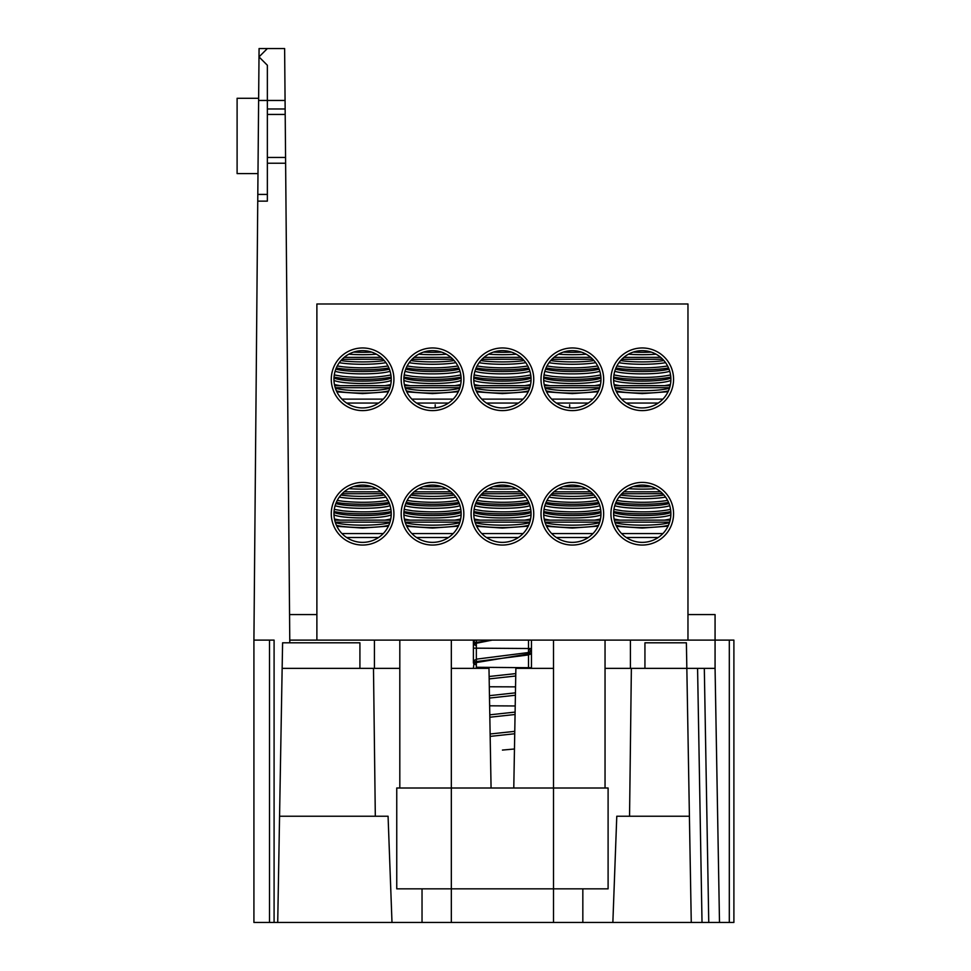 <?xml version="1.0" encoding="UTF-8"?>
<svg xmlns="http://www.w3.org/2000/svg" width="971" height="971" viewBox="0 0 971 971"><rect width="100%" height="100%" fill="white"/><g stroke="black" fill="none" stroke-linecap="round" stroke-linejoin="round"><path stroke-width="1.46" d="M670.888 513.732A28.632 28.632 0 0 0 627.934 488.935A28.632 28.632 0 0 0 627.934 538.529A28.632 28.632 0 0 0 670.888 513.732M600.976 513.732A28.632 28.632 0 0 0 558.022 488.935A28.632 28.632 0 0 0 558.022 538.529A28.632 28.632 0 0 0 600.976 513.732M531.064 513.732A28.632 28.632 0 0 0 488.11 488.935A28.632 28.632 0 0 0 488.11 538.529A28.632 28.632 0 0 0 531.064 513.732M461.152 513.732A28.632 28.632 0 0 0 418.198 488.935A28.632 28.632 0 0 0 418.198 538.529A28.632 28.632 0 0 0 461.152 513.732M391.24 513.732A28.632 28.632 0 0 0 348.286 488.935A28.632 28.632 0 0 0 348.286 538.529A28.632 28.632 0 0 0 391.24 513.732M435.202 407.796L435.202 404.786M569.649 407.796L569.649 404.786M391.24 379.285A28.632 28.632 0 0 0 348.286 354.488A28.632 28.632 0 0 0 348.286 404.094A28.632 28.632 0 0 0 391.24 379.285M461.152 379.285A28.632 28.632 0 0 0 418.198 354.488A28.632 28.632 0 0 0 418.198 404.094A28.632 28.632 0 0 0 461.152 379.285M531.064 379.285A28.632 28.632 0 0 0 488.11 354.488A28.632 28.632 0 0 0 488.11 404.094A28.632 28.632 0 0 0 531.064 379.285M600.976 379.285A28.632 28.632 0 0 0 558.022 354.488A28.632 28.632 0 0 0 558.022 404.094A28.632 28.632 0 0 0 600.976 379.285M670.888 379.285A28.632 28.632 0 0 0 627.934 354.488A28.632 28.632 0 0 0 627.934 404.094A28.632 28.632 0 0 0 670.888 379.285M393.923 379.285A31.327 31.327 0 0 0 346.938 352.157A31.327 31.327 0 0 0 346.938 406.412A31.327 31.327 0 0 0 393.923 379.285M463.835 379.285A31.327 31.327 0 0 0 416.85 352.157A31.327 31.327 0 0 0 416.85 406.412A31.327 31.327 0 0 0 463.835 379.285M533.747 379.285A31.327 31.327 0 0 0 486.762 352.157A31.327 31.327 0 0 0 486.762 406.412A31.327 31.327 0 0 0 533.747 379.285M603.659 379.285A31.327 31.327 0 0 0 556.674 352.157A31.327 31.327 0 0 0 556.674 406.412A31.327 31.327 0 0 0 603.659 379.285M673.571 379.285A31.327 31.327 0 0 0 626.586 352.157A31.327 31.327 0 0 0 626.586 406.412A31.327 31.327 0 0 0 673.571 379.285M673.571 513.732A31.327 31.327 0 0 0 626.586 486.605A31.327 31.327 0 0 0 626.586 540.859A31.327 31.327 0 0 0 673.571 513.732M603.659 513.732A31.327 31.327 0 0 0 556.674 486.605A31.327 31.327 0 0 0 556.674 540.859A31.327 31.327 0 0 0 603.659 513.732M533.747 513.732A31.327 31.327 0 0 0 486.762 486.605A31.327 31.327 0 0 0 486.762 540.859A31.327 31.327 0 0 0 533.747 513.732M463.835 513.732A31.327 31.327 0 0 0 416.85 486.605A31.327 31.327 0 0 0 416.85 540.859A31.327 31.327 0 0 0 463.835 513.732M393.923 513.732A31.327 31.327 0 0 0 346.938 486.605A31.327 31.327 0 0 0 346.938 540.859A31.327 31.327 0 0 0 393.923 513.732M553.519 640.107L316.886 640.107L316.886 303.996L687.966 303.996L687.966 640.107L553.519 640.107L553.519 788.003L396.751 788.003L396.751 888.841L608.101 888.841L608.101 788.003L553.519 788.003L553.519 922.45L274.089 922.45L274.089 640.107L253.917 640.107L253.917 922.45L274.089 922.45M511.438 352.109A29.531 4.175 180 0 1 493.414 352.109M516.232 354.197A29.531 4.175 180 0 1 488.619 354.197M520.832 357.352L484.262 357.377M522.871 359.246L482.648 359.306M524.097 360.569A29.531 4.175 180 0 1 484.966 361.103A29.531 4.175 180 0 1 480.754 360.569M525.748 362.669A29.531 4.175 180 0 1 479.104 362.669M527.775 365.97C514.072 368.155 498.985 368.422 482.551 366.783L477.077 365.97M528.758 368.021C515.115 370.06 499.749 370.352 482.648 368.919L476.106 368.021M529.195 369.101A29.531 4.175 180 0 1 484.966 370.704A29.531 4.175 180 0 1 475.669 369.101M529.911 371.238A29.531 4.175 180 0 1 502.432 373.884A29.531 4.175 180 0 1 474.94 371.238M530.736 374.94C517.312 377.67 501.254 378.156 482.551 376.384L474.127 374.94M530.979 377.161C517.664 379.6 501.558 380.049 482.648 378.52L473.872 377.161M531.028 377.974A29.531 4.175 180 0 1 484.966 380.304A29.531 4.175 180 0 1 473.824 377.974M531.04 380.341A29.531 4.175 180 0 1 502.432 383.496A29.531 4.175 180 0 1 473.812 380.341M474.516 385.669L480.111 385.669L474.285 384.589M480.111 385.669L530.348 385.669M530.567 384.589L524.741 385.669M529.802 387.696L475.05 387.696M529.656 388.157A29.531 4.175 180 0 1 502.432 390.718A29.531 4.175 180 0 1 475.195 388.157M528.625 390.84A29.531 4.175 180 0 1 502.432 393.097A29.531 4.175 180 0 1 476.227 390.84M528.224 391.714L502.432 393.607L477.829 391.944M523.09 399.117L481.762 399.117M511.438 486.556A29.531 4.175 180 0 1 493.414 486.556M516.232 488.644A29.531 4.175 180 0 1 488.619 488.644M520.832 491.799L484.262 491.824M522.871 493.681L482.648 493.754M524.097 495.016A29.531 4.175 180 0 1 484.966 495.55A29.531 4.175 180 0 1 480.754 495.016M525.748 497.116A29.531 4.175 180 0 1 479.104 497.116M527.775 500.417C514.072 502.602 498.985 502.869 482.551 501.23L477.077 500.417M528.758 502.468C515.115 504.507 499.749 504.799 482.648 503.366L476.106 502.468M529.195 503.548A29.531 4.175 180 0 1 484.966 505.151A29.531 4.175 180 0 1 475.669 503.548M529.911 505.685A29.531 4.175 180 0 1 502.432 508.331A29.531 4.175 180 0 1 474.94 505.685M530.736 509.387C517.312 512.118 501.254 512.591 482.551 510.831L474.127 509.387M530.979 511.608C517.664 514.047 501.558 514.496 482.648 512.967L473.872 511.608M531.028 512.421A29.531 4.175 180 0 1 484.966 514.751A29.531 4.175 180 0 1 473.824 512.421M531.04 514.788A29.531 4.175 180 0 1 502.432 517.944A29.531 4.175 180 0 1 473.812 514.788M474.516 520.116L480.111 520.116L474.285 519.036M480.111 520.116L530.348 520.116M530.567 519.036L524.741 520.116M529.802 522.143L475.05 522.143M529.656 522.604A29.531 4.175 180 0 1 502.432 525.165A29.531 4.175 180 0 1 475.195 522.604M528.625 525.287A29.531 4.175 180 0 1 502.432 527.544A29.531 4.175 180 0 1 476.227 525.287M528.224 526.161L502.432 528.054L477.829 526.391M523.09 533.565L481.762 533.565M581.35 486.556A29.531 4.175 180 0 1 563.326 486.556M586.144 488.644A29.531 4.175 180 0 1 558.531 488.644M590.744 491.799L554.174 491.824M592.783 493.681L552.56 493.754M594.009 495.016A29.531 4.175 180 0 1 554.878 495.55A29.531 4.175 180 0 1 550.666 495.016M595.66 497.116A29.531 4.175 180 0 1 549.016 497.116M597.687 500.417C583.984 502.602 568.897 502.869 552.463 501.23L546.989 500.417M598.67 502.468C585.028 504.507 569.661 504.799 552.56 503.366L546.018 502.468M599.107 503.548A29.531 4.175 180 0 1 554.878 505.151A29.531 4.175 180 0 1 545.581 503.548M599.823 505.685A29.531 4.175 180 0 1 572.344 508.331A29.531 4.175 180 0 1 544.852 505.685M600.648 509.387C587.224 512.118 571.166 512.591 552.463 510.831L544.039 509.387M600.891 511.608C587.576 514.047 571.47 514.496 552.56 512.967L543.784 511.608M600.94 512.421A29.531 4.175 180 0 1 554.878 514.751A29.531 4.175 180 0 1 543.736 512.421M600.952 514.788A29.531 4.175 180 0 1 572.344 517.944A29.531 4.175 180 0 1 543.724 514.788M544.428 520.116L550.023 520.116L544.197 519.036M550.023 520.116L600.26 520.116M600.479 519.036L594.653 520.116M599.714 522.143L544.962 522.143M599.568 522.604A29.531 4.175 180 0 1 572.344 525.165A29.531 4.175 180 0 1 545.107 522.604M598.537 525.287A29.531 4.175 180 0 1 572.344 527.544A29.531 4.175 180 0 1 546.139 525.287M598.136 526.161L572.344 528.054L547.741 526.391M593.002 533.565L551.674 533.565M581.35 352.109A29.531 4.175 180 0 1 563.326 352.109M586.144 354.197A29.531 4.175 180 0 1 558.531 354.197M590.744 357.352L554.174 357.377M592.783 359.246L552.56 359.306M594.009 360.569A29.531 4.175 180 0 1 554.878 361.103A29.531 4.175 180 0 1 550.666 360.569M595.66 362.669A29.531 4.175 180 0 1 549.016 362.669M597.687 365.97C583.984 368.155 568.897 368.422 552.463 366.783L546.989 365.97M598.67 368.021C585.028 370.06 569.661 370.352 552.56 368.919L546.018 368.021M599.107 369.101A29.531 4.175 180 0 1 554.878 370.704A29.531 4.175 180 0 1 545.581 369.101M599.823 371.238A29.531 4.175 180 0 1 572.344 373.884A29.531 4.175 180 0 1 544.852 371.238M600.648 374.94C587.224 377.67 571.166 378.156 552.463 376.384L544.039 374.94M600.891 377.161C587.576 379.6 571.47 380.049 552.56 378.52L543.784 377.161M600.94 377.974A29.531 4.175 180 0 1 554.878 380.304A29.531 4.175 180 0 1 543.736 377.974M600.952 380.341A29.531 4.175 180 0 1 572.344 383.496A29.531 4.175 180 0 1 543.724 380.341M544.428 385.669L550.023 385.669L544.197 384.589M550.023 385.669L600.26 385.669M600.479 384.589L594.653 385.669M599.714 387.696L544.962 387.696M599.568 388.157A29.531 4.175 180 0 1 572.344 390.718A29.531 4.175 180 0 1 545.107 388.157M598.537 390.84A29.531 4.175 180 0 1 572.344 393.097A29.531 4.175 180 0 1 546.139 390.84M598.136 391.714L572.344 393.607L547.741 391.944M593.002 399.117L551.674 399.117M651.262 352.109A29.531 4.175 180 0 1 633.238 352.109M656.056 354.197A29.531 4.175 180 0 1 628.443 354.197M660.656 357.352L624.086 357.377M662.695 359.246L622.472 359.306M663.921 360.569A29.531 4.175 180 0 1 624.79 361.103A29.531 4.175 180 0 1 620.578 360.569M665.572 362.669A29.531 4.175 180 0 1 618.928 362.669M667.599 365.97C653.896 368.155 638.809 368.422 622.375 366.783L616.901 365.97M668.582 368.021C654.94 370.06 639.573 370.352 622.472 368.919L615.93 368.021M669.019 369.101A29.531 4.175 180 0 1 624.79 370.704A29.531 4.175 180 0 1 615.493 369.101M669.735 371.238A29.531 4.175 180 0 1 642.256 373.884A29.531 4.175 180 0 1 614.764 371.238M670.56 374.94C657.136 377.67 641.078 378.156 622.375 376.384L613.951 374.94M670.803 377.161C657.488 379.6 641.382 380.049 622.472 378.52L613.696 377.161M670.852 377.974A29.531 4.175 180 0 1 624.79 380.304A29.531 4.175 180 0 1 613.648 377.974M670.864 380.341A29.531 4.175 180 0 1 642.256 383.496A29.531 4.175 180 0 1 613.636 380.341M614.34 385.669L619.935 385.669L614.109 384.589M619.935 385.669L670.172 385.669M670.391 384.589L664.565 385.669M669.626 387.696L614.874 387.696M669.48 388.157A29.531 4.175 180 0 1 642.256 390.718A29.531 4.175 180 0 1 615.019 388.157M668.449 390.84A29.531 4.175 180 0 1 642.256 393.097A29.531 4.175 180 0 1 616.051 390.84M668.048 391.714L642.256 393.607L617.653 391.944M662.914 399.117L621.586 399.117M651.262 486.556A29.531 4.175 180 0 1 633.238 486.556M656.056 488.644A29.531 4.175 180 0 1 628.443 488.644M660.656 491.799L624.086 491.824M662.695 493.681L622.472 493.754M663.921 495.016A29.531 4.175 180 0 1 624.79 495.55A29.531 4.175 180 0 1 620.578 495.016M665.572 497.116A29.531 4.175 180 0 1 618.928 497.116M667.599 500.417C653.896 502.602 638.809 502.869 622.375 501.23L616.901 500.417M668.582 502.468C654.94 504.507 639.573 504.799 622.472 503.366L615.93 502.468M669.019 503.548A29.531 4.175 180 0 1 624.79 505.151A29.531 4.175 180 0 1 615.493 503.548M669.735 505.685A29.531 4.175 180 0 1 642.256 508.331A29.531 4.175 180 0 1 614.764 505.685M670.56 509.387C657.136 512.118 641.078 512.591 622.375 510.831L613.951 509.387M670.803 511.608C657.488 514.047 641.382 514.496 622.472 512.967L613.696 511.608M670.852 512.421A29.531 4.175 180 0 1 624.79 514.751A29.531 4.175 180 0 1 613.648 512.421M670.864 514.788A29.531 4.175 180 0 1 642.256 517.944A29.531 4.175 180 0 1 613.636 514.788M614.34 520.116L619.935 520.116L614.109 519.036M619.935 520.116L670.172 520.116M670.391 519.036L664.565 520.116M669.626 522.143L614.874 522.143M669.48 522.604A29.531 4.175 180 0 1 642.256 525.165A29.531 4.175 180 0 1 615.019 522.604M668.449 525.287A29.531 4.175 180 0 1 642.256 527.544A29.531 4.175 180 0 1 616.051 525.287M668.048 526.161L642.256 528.054L617.653 526.391M662.914 533.565L621.586 533.565M441.526 486.556A29.531 4.175 180 0 1 423.502 486.556M446.32 488.644A29.531 4.175 180 0 1 418.707 488.644M450.92 491.799L414.35 491.824M452.959 493.681L412.736 493.754M454.185 495.016A29.531 4.175 180 0 1 415.054 495.55A29.531 4.175 180 0 1 410.842 495.016M455.836 497.116A29.531 4.175 180 0 1 409.192 497.116M457.863 500.417C444.16 502.602 429.073 502.869 412.639 501.23L407.165 500.417M458.846 502.468C445.204 504.507 429.837 504.799 412.736 503.366L406.194 502.468M459.283 503.548A29.531 4.175 180 0 1 415.054 505.151A29.531 4.175 180 0 1 405.757 503.548M459.999 505.685A29.531 4.175 180 0 1 432.52 508.331A29.531 4.175 180 0 1 405.028 505.685M460.824 509.387C447.4 512.118 431.342 512.591 412.639 510.831L404.215 509.387M461.067 511.608C447.752 514.047 431.646 514.496 412.736 512.967L403.96 511.608M461.116 512.421A29.531 4.175 180 0 1 415.054 514.751A29.531 4.175 180 0 1 403.912 512.421M461.128 514.788A29.531 4.175 180 0 1 432.52 517.944A29.531 4.175 180 0 1 403.9 514.788M404.604 520.116L410.199 520.116L404.373 519.036M410.199 520.116L460.436 520.116M460.655 519.036L454.829 520.116M459.89 522.143L405.138 522.143M459.744 522.604A29.531 4.175 180 0 1 432.52 525.165A29.531 4.175 180 0 1 405.283 522.604M458.713 525.287A29.531 4.175 180 0 1 432.52 527.544A29.531 4.175 180 0 1 406.315 525.287M458.312 526.161L432.52 528.054L407.917 526.391M453.178 533.565L411.85 533.565M371.614 486.556A29.531 4.175 180 0 1 353.59 486.556M376.408 488.644A29.531 4.175 180 0 1 348.795 488.644M381.008 491.799L344.438 491.824M383.047 493.681L342.824 493.754M384.273 495.016A29.531 4.175 180 0 1 345.142 495.55A29.531 4.175 180 0 1 340.93 495.016M385.924 497.116A29.531 4.175 180 0 1 339.28 497.116M387.951 500.417C374.248 502.602 359.161 502.869 342.727 501.23L337.253 500.417M388.934 502.468C375.292 504.507 359.925 504.799 342.824 503.366L336.282 502.468M389.371 503.548A29.531 4.175 180 0 1 345.142 505.151A29.531 4.175 180 0 1 335.845 503.548M390.087 505.685A29.531 4.175 180 0 1 362.608 508.331A29.531 4.175 180 0 1 335.116 505.685M390.912 509.387C377.488 512.118 361.43 512.591 342.727 510.831L334.303 509.387M391.155 511.608C377.84 514.047 361.734 514.496 342.824 512.967L334.048 511.608M391.204 512.421A29.531 4.175 180 0 1 345.142 514.751A29.531 4.175 180 0 1 334 512.421M391.216 514.788A29.531 4.175 180 0 1 362.608 517.944A29.531 4.175 180 0 1 333.988 514.788M334.692 520.116L340.287 520.116L334.461 519.036M340.287 520.116L390.524 520.116M390.743 519.036L384.917 520.116M389.978 522.143L335.226 522.143M389.832 522.604A29.531 4.175 180 0 1 362.608 525.165A29.531 4.175 180 0 1 335.371 522.604M388.801 525.287A29.531 4.175 180 0 1 362.608 527.544A29.531 4.175 180 0 1 336.403 525.287M388.4 526.161L362.608 528.054L338.005 526.391M383.266 533.565L341.938 533.565M371.614 352.109A29.531 4.175 180 0 1 353.59 352.109M376.408 354.197A29.531 4.175 180 0 1 348.795 354.197M381.008 357.352L344.438 357.377M383.047 359.246L342.824 359.306M384.273 360.569A29.531 4.175 180 0 1 345.142 361.103A29.531 4.175 180 0 1 340.93 360.569M385.924 362.669A29.531 4.175 180 0 1 339.28 362.669M387.951 365.97C374.248 368.155 359.161 368.422 342.727 366.783L337.253 365.97M388.934 368.021C375.292 370.06 359.925 370.352 342.824 368.919L336.282 368.021M389.371 369.101A29.531 4.175 180 0 1 345.142 370.704A29.531 4.175 180 0 1 335.845 369.101M390.087 371.238A29.531 4.175 180 0 1 362.608 373.884A29.531 4.175 180 0 1 335.116 371.238M390.912 374.94C377.488 377.67 361.43 378.156 342.727 376.384L334.303 374.94M391.155 377.161C377.84 379.6 361.734 380.049 342.824 378.52L334.048 377.161M391.204 377.974A29.531 4.175 180 0 1 345.142 380.304A29.531 4.175 180 0 1 334 377.974M391.216 380.341A29.531 4.175 180 0 1 362.608 383.496A29.531 4.175 180 0 1 333.988 380.341M334.692 385.669L340.287 385.669L334.461 384.589M340.287 385.669L390.524 385.669M390.743 384.589L384.917 385.669M389.978 387.696L335.226 387.696M389.832 388.157A29.531 4.175 180 0 1 362.608 390.718A29.531 4.175 180 0 1 335.371 388.157M388.801 390.84A29.531 4.175 180 0 1 362.608 393.097A29.531 4.175 180 0 1 336.403 390.84M388.4 391.714L362.608 393.607L338.005 391.944M383.266 399.117L341.938 399.117M441.526 352.109A29.531 4.175 180 0 1 423.502 352.109M446.32 354.197A29.531 4.175 180 0 1 418.707 354.197M450.92 357.352L414.35 357.377M452.959 359.246L412.736 359.306M454.185 360.569A29.531 4.175 180 0 1 415.054 361.103A29.531 4.175 180 0 1 410.842 360.569M455.836 362.669A29.531 4.175 180 0 1 409.192 362.669M457.863 365.97C444.16 368.155 429.073 368.422 412.639 366.783L407.165 365.97M458.846 368.021C445.204 370.06 429.837 370.352 412.736 368.919L406.194 368.021M459.283 369.101A29.531 4.175 180 0 1 415.054 370.704A29.531 4.175 180 0 1 405.757 369.101M459.999 371.238A29.531 4.175 180 0 1 432.52 373.884A29.531 4.175 180 0 1 405.028 371.238M460.824 374.94C447.4 377.67 431.342 378.156 412.639 376.384L404.215 374.94M461.067 377.161C447.752 379.6 431.646 380.049 412.736 378.52L403.96 377.161M461.116 377.974A29.531 4.175 180 0 1 415.054 380.304A29.531 4.175 180 0 1 403.912 377.974M461.128 380.341A29.531 4.175 180 0 1 432.52 383.496A29.531 4.175 180 0 1 403.9 380.341M404.604 385.669L410.199 385.669L404.373 384.589M410.199 385.669L460.436 385.669M460.655 384.589L454.829 385.669M459.89 387.696L405.138 387.696M459.744 388.157A29.531 4.175 180 0 1 432.52 390.718A29.531 4.175 180 0 1 405.283 388.157M458.713 390.84A29.531 4.175 180 0 1 432.52 393.097A29.531 4.175 180 0 1 406.315 390.84M458.312 391.714L432.52 393.607L407.917 391.944M453.178 399.117L411.85 399.117M391.641 668.351L388.461 668.351M375.316 816.235L373.483 668.351L282.148 668.351L282.597 642.802L359.913 642.802L359.913 668.351M282.148 668.351L279.563 816.235L388.072 816.235L391.993 922.45M373.483 668.351L399.809 668.351M451.333 922.45L451.333 640.107L451.333 668.351L488.983 668.351L491.071 788.003M644.938 668.351L644.938 642.802L686.388 642.802L686.837 668.351L631.368 668.351L629.548 816.235M612.859 922.45L616.779 816.235L689.41 816.235L686.837 668.351L704.315 668.351L708.757 922.45L553.519 922.45M513.78 788.003L515.868 668.351L553.519 668.351M605.042 668.351L631.368 668.351M687.966 614.57L715.069 614.57L715.069 640.107L729.306 640.107L729.306 922.45L733.894 922.45L733.894 640.107L729.306 640.107L733.894 640.107L733.894 922.45L708.757 922.45L719.499 922.45L715.069 668.351L704.315 668.351M715.069 668.351L715.069 640.107L687.966 640.107M289.783 642.802L289.564 614.57L316.886 614.57M279.563 816.235L277.718 922.45M689.41 816.235L691.267 922.45M285.207 115.233L285.62 163.237L267.365 163.237M316.886 640.107L289.783 640.107M258.65 98.289L237.106 98.289L237.106 173.591L257.983 173.591M267.365 108.97L285.146 108.97L284.624 48.55L285.073 100.45L267.365 100.45M285.146 108.97L285.195 114.432L267.365 114.432M289.564 614.57L285.62 163.237M253.917 640.107L257.752 201.143L267.365 201.143L267.365 65.263L259.002 56.901L267.365 48.55L284.624 48.55L259.075 48.55L258.626 100.45L285.073 100.45M267.365 48.55L259.075 48.55L257.801 194.418L267.365 194.418M257.922 180.982L257.752 201.143M475.135 640.107L473.387 641.443L473.387 643.834L492.236 640.107L477.271 642.244L473.884 644.428L476.348 645.873M529.353 652.245L530.967 654.029L527.581 655.049L477.271 661.445L473.884 663.642L476.348 665.086M515.735 675.998L489.166 678.899L515.735 675.998M515.407 695.248L489.505 698.064L515.407 695.248M515.067 714.498L489.833 717.229L515.067 714.498M514.727 733.748L490.173 736.394M514.46 748.993L502.432 750.073M514.776 731.345L490.124 733.991M473.387 640.107L473.387 641.443L475.511 642.644M528.503 649.004L531.465 651.043L527.581 652.646L477.271 659.042L473.387 660.644L475.511 661.846M515.783 673.595L489.129 676.496M515.443 692.845L489.457 695.661M515.103 712.095L489.797 714.826M531.465 640.107L531.465 648.531L473.387 648.155L473.387 663.047L531.465 653.447L531.465 667.732L476.348 667.271M528.503 667.769L531.465 667.732L531.465 668.351M473.921 663.654L473.387 668.351M515.552 686.861L489.299 686.764M515.213 705.966L489.639 705.808M605.042 640.107L605.042 788.003M399.809 788.003L399.809 640.107M374.43 668.351L374.43 640.107M630.422 640.107L630.422 668.351M451.333 668.351L451.333 788.003M697.579 668.351L702.021 922.45M729.306 640.107L729.306 922.45M269.501 640.107L269.501 922.45M486.447 403.05L518.405 403.05M486.447 537.497L518.405 537.497M556.359 537.497L588.317 537.497M556.359 403.05L588.317 403.05M626.271 403.05L658.229 403.05M626.271 537.497L658.229 537.497M416.535 537.497L448.493 537.497M346.623 537.497L378.581 537.497M346.623 403.05L378.581 403.05M416.535 403.05L448.493 403.05M528.503 668.351L528.503 640.107M476.348 668.351L476.348 659.236M476.348 658.605L476.348 640.107M422.033 922.45L422.033 888.841M582.831 922.45L582.831 888.841M267.365 157.448L285.571 157.448M473.387 643.834L473.387 648.155M531.465 648.531L531.465 653.447"/></g></svg>
